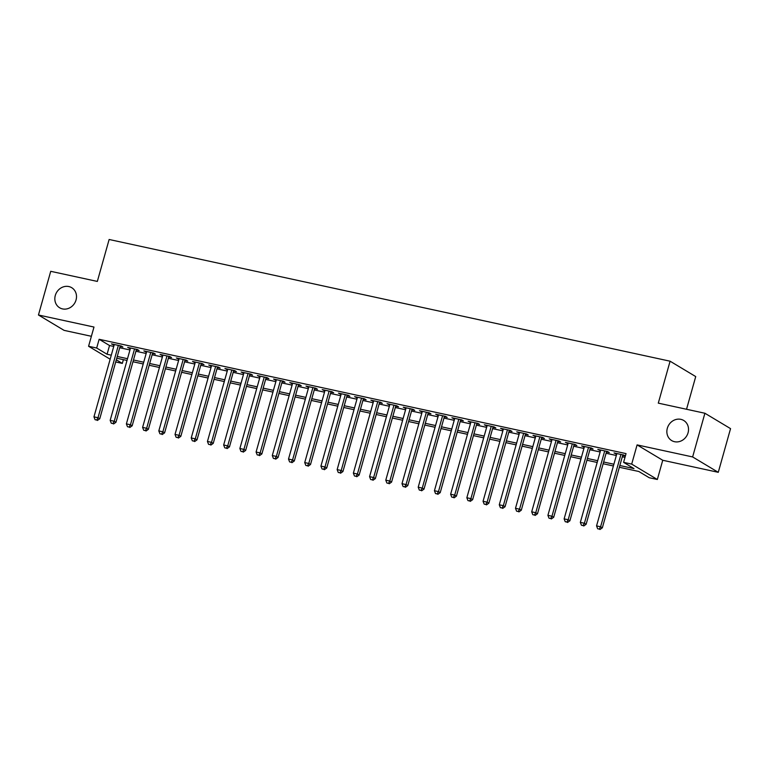 <?xml version="1.0" encoding="UTF-8"?>
<svg xmlns="http://www.w3.org/2000/svg" width="769" height="769" viewBox="0 0 769 769"><rect width="100%" height="100%" fill="white"/><g stroke="black" fill="none" stroke-linecap="round" stroke-linejoin="round"><path stroke-width="1.15" d="M76.044 299.977A11.718 10.506 120.9 0 1 59.646 307.773A11.718 10.506 120.9 0 1 55.291 295.479A11.718 10.506 120.9 0 1 71.69 287.683A11.718 10.506 120.9 0 1 76.044 299.977M688.063 432.774A11.718 10.506 120.9 0 1 671.664 440.57A11.718 10.506 120.9 0 1 667.319 428.275A11.718 10.506 120.9 0 1 683.718 420.48A11.718 10.506 120.9 0 1 688.063 432.774M123.376 359.652L122.329 363.41L115.706 361.968M686.534 409.271L695.724 376.579L670.087 361.199L109.131 239.486L97.336 281.425L50.725 271.313L38.45 315.002L64.096 330.372L91.376 336.293M670.087 361.199L658.293 403.139L704.904 413.251L730.55 428.631L718.275 472.32L692.629 456.94L637.097 444.895L631.695 464.111L657.341 479.491L649.228 477.732L638.837 471.493L619.353 467.273M637.097 444.895L662.743 460.266L718.275 472.32M662.743 460.266L657.341 479.491M704.904 413.251L692.629 456.94M120.079 346.425L122.915 347.04L121.185 346.002L111.457 343.887L114.12 345.127M136.296 349.943L139.131 350.558L137.401 349.52L127.673 347.405L130.336 348.645M152.502 353.461L155.348 354.076L153.608 353.038L143.88 350.924L146.543 352.164M168.719 356.979L171.554 357.595L169.824 356.547L160.096 354.442L162.759 355.682M184.935 360.488L187.771 361.113L186.031 360.065L176.312 357.96L178.966 359.2M201.142 364.006L203.977 364.621L202.247 363.583L192.519 361.478L195.182 362.718M217.358 367.524L220.194 368.14L218.463 367.101L208.735 364.996L211.398 366.236M233.565 371.043L236.41 371.658L234.67 370.62L224.942 368.514L227.605 369.754M249.781 374.561L252.617 375.176L250.886 374.138L241.158 372.033L243.821 373.273M265.997 378.079L268.833 378.694L267.103 377.656L257.375 375.551L260.028 376.791M282.204 381.597L285.039 382.212L283.309 381.174L273.581 379.069L276.244 380.309M298.42 385.115L301.256 385.73L299.526 384.692L289.798 382.587L292.46 383.827M314.627 388.633L317.472 389.249L315.732 388.21L306.004 386.096L308.667 387.345M330.843 392.152L333.679 392.767L331.948 391.729L322.221 389.614L324.883 390.854M347.059 395.67L349.895 396.285L348.165 395.247L338.437 393.132L341.1 394.372M363.266 399.188L366.102 399.803L364.371 398.765L354.644 396.65L357.306 397.89M379.482 402.706L382.318 403.321L380.588 402.283L370.86 400.168L373.523 401.408M395.699 406.224L398.534 406.839L396.794 405.801L387.076 403.687L389.729 404.927M411.905 409.742L414.741 410.358L413.011 409.319L403.283 407.205L405.945 408.445M428.122 413.261L430.957 413.876L429.227 412.838L419.499 410.723L422.162 411.963M444.328 416.779L447.173 417.394L445.434 416.356L435.706 414.241L438.368 415.481M460.544 420.297L463.38 420.912L461.65 419.874L451.922 417.759L454.585 418.999M476.761 423.815L479.596 424.43L477.866 423.392L468.138 421.277L470.791 422.517M492.967 427.333L495.803 427.949L494.073 426.91L484.345 424.796L487.008 426.036M509.184 430.851L512.019 431.467L510.289 430.419L500.561 428.314L503.224 429.554M525.39 434.36L528.236 434.985L526.496 433.937L516.768 431.832L519.431 433.072M541.607 437.878L544.442 438.493L542.712 437.455L532.984 435.35L535.647 436.59M557.823 441.396L560.659 442.012L558.928 440.973L549.201 438.868L551.863 440.108M574.03 444.915L576.865 445.53L575.135 444.492L565.407 442.386L568.07 443.626M590.246 448.433L593.082 449.048L591.351 448.01L581.624 445.905L584.286 447.145M606.462 451.951L609.298 452.566L607.558 451.528L597.83 449.423L600.493 450.663M619.843 465.524L633.983 468.59L623.592 462.352L626.043 453.614L99.134 339.292L109.534 345.521L113.754 346.444M119.714 347.732L129.961 349.962M135.921 351.25L146.177 353.48M152.137 354.769L162.384 356.989M168.353 358.287L178.6 360.507M184.56 361.805L194.817 364.025M200.776 365.323L211.023 367.544M216.983 368.841L227.24 371.062M233.199 372.359L243.446 374.58M249.416 375.878L259.662 378.098M265.622 379.396L275.879 381.616M281.839 382.914L292.085 385.134M298.045 386.432L308.302 388.653M314.261 389.95L324.518 392.171M330.478 393.468L340.725 395.689M346.684 396.987L356.941 399.207M362.901 400.495L373.148 402.725M379.117 404.013L389.364 406.243M395.324 407.532L405.58 409.762M411.54 411.05L421.787 413.28M427.747 414.568L438.003 416.798M443.963 418.086L454.21 420.316M460.179 421.604L470.426 423.834M476.386 425.122L486.642 427.353M492.602 428.641L502.849 430.861M508.809 432.159L519.065 434.379M525.025 435.677L535.282 437.897M541.241 439.195L551.488 441.416M557.448 442.713L567.705 444.934M573.664 446.231L583.911 448.452M589.881 449.75L600.128 451.97M606.087 453.268L616.344 455.488M622.304 456.786L624.995 457.363M625.37 456.007L623.774 455.046L614.047 452.941L616.709 454.181M622.669 455.469L625.36 456.055M110.159 359.21L88.579 346.271L93.981 327.046L38.45 315.002M88.579 346.271L96.683 348.03L107.074 354.259L111.294 355.182M99.134 339.292L96.683 348.03M623.592 462.352L631.695 464.111M116.321 359.805L122.329 363.41M613.393 465.976L603.146 463.755M597.177 462.457L586.93 460.237M580.97 458.939L570.713 456.719M564.754 455.421L554.507 453.201M548.537 451.903L538.29 449.682M532.331 448.385L522.074 446.164M516.114 444.867L505.867 442.646M499.908 441.348L489.651 439.128M483.691 437.84L473.444 435.61M467.475 434.322L457.228 432.091M451.268 430.803L441.012 428.573M435.052 427.285L424.805 425.055M418.845 423.767L408.589 421.537M402.629 420.249L392.382 418.019M386.413 416.731L376.166 414.501M370.206 413.213L359.95 410.982M353.99 409.694L343.743 407.474M337.783 406.176L327.527 403.956M321.567 402.658L311.31 400.438M305.351 399.14L295.104 396.919M289.144 395.622L278.887 393.401M272.928 392.103L262.681 389.883M256.711 388.585L246.464 386.365M240.505 385.067L230.248 382.847M224.288 381.549L214.042 379.328M208.082 378.031L197.825 375.81M191.865 374.513L181.619 372.292M175.649 370.994L165.402 368.774M159.443 367.476L149.186 365.256M143.226 363.968L132.979 361.738M127.02 360.45L116.763 358.219M117.253 356.47L127.51 358.7M133.47 359.988L143.716 362.209M149.676 363.506L159.933 365.727M165.893 367.024L176.149 369.245M182.109 370.543L192.356 372.763M198.315 374.061L208.572 376.281M214.532 377.579L224.779 379.799M230.748 381.097L240.995 383.318M246.955 384.615L257.211 386.836M263.171 388.134L273.418 390.354M279.378 391.652L289.634 393.872M295.594 395.17L305.841 397.39M311.81 398.688L322.057 400.909M328.017 402.206L338.273 404.427M344.233 405.715L354.48 407.945M360.44 409.233L370.696 411.463M376.656 412.751L386.913 414.981M392.872 416.269L403.119 418.499M409.079 419.787L419.336 422.018M425.295 423.306L435.542 425.536M441.512 426.824L451.759 429.054M457.718 430.342L467.975 432.572M473.935 433.86L484.182 436.081M490.141 437.378L500.398 439.599M506.358 440.897L516.605 443.117M522.574 444.415L532.821 446.635M538.781 447.933L549.037 450.153M554.997 451.451L565.244 453.672M571.204 454.969L581.46 457.19M587.42 458.487L597.676 460.708M603.636 462.006L613.883 464.226M109.534 345.521L107.074 354.259M615.959 453.354L615.777 453.979M599.743 449.836L599.57 450.461M583.527 446.318L583.354 446.943M567.32 442.8L567.147 443.425M551.104 439.282L550.931 439.906M534.897 435.763L534.715 436.388M518.681 432.245L518.508 432.87M502.465 428.727L502.292 429.352M486.258 425.209L486.075 425.834M470.042 421.691L469.869 422.316M453.825 418.173L453.652 418.797M437.619 414.654L437.446 415.279M421.402 411.136L421.229 411.761M405.196 407.618L405.013 408.243M388.979 404.1L388.806 404.725M372.763 400.582L372.59 401.207M356.556 397.064L356.383 397.688M340.34 393.545L340.167 394.17M324.134 390.037L323.951 390.662M307.917 386.519L307.744 387.143M291.701 383L291.528 383.625M275.494 379.482L275.312 380.107M259.278 375.964L259.105 376.589M243.062 372.446L242.889 373.071M226.855 368.928L226.682 369.553M210.639 365.41L210.466 366.034M194.432 361.891L194.249 362.516M178.216 358.373L178.043 358.998M161.999 354.855L161.826 355.48M145.793 351.337L145.62 351.962M129.577 347.819L129.403 348.444M113.37 344.301L113.187 344.925M620.939 454.431L600.599 526.775L596.552 525.9L616.882 453.556M622.842 454.844L602.338 527.813L600.599 526.775L599.272 529.101L597.648 528.745L599.272 529.101M599.964 529.514L602.338 527.813M596.552 525.9L597.648 528.745M604.722 450.913L584.392 523.256L580.335 522.382L600.676 450.038M606.635 451.326L586.122 524.295L584.392 523.256L583.056 525.583L581.431 525.227L583.056 525.583M583.748 525.996L586.122 524.295M580.335 522.382L581.431 525.227M588.516 447.395L568.176 519.738L564.129 518.864L584.459 446.52M590.419 447.808L569.906 520.776L568.176 519.738L566.84 522.064L565.225 521.709L566.84 522.064M567.532 522.478L569.906 520.776M564.129 518.864L565.225 521.709M572.299 443.876L551.969 516.22L547.913 515.345L568.243 443.002M574.212 444.29L553.699 517.258L551.969 516.22L550.633 518.546L549.008 518.191L550.633 518.546M551.325 518.96L553.699 517.258M547.913 515.345L549.008 518.191M556.083 440.358L535.753 512.702L531.696 511.827L552.036 439.483M557.996 440.772L537.483 513.75L535.753 512.702L534.417 515.028L532.792 514.672L534.417 515.028M535.109 515.441L537.483 513.75M531.696 511.827L532.792 514.672M539.876 436.84L519.536 509.184L515.49 508.309L535.82 435.965M541.78 437.253L521.276 510.231L519.536 509.184L518.21 511.51L516.585 511.154L518.21 511.51M518.902 511.923L521.276 510.231M515.49 508.309L516.585 511.154M523.66 433.322L503.33 505.675L499.273 504.791L519.613 432.447M525.573 433.735L505.06 506.713L503.33 505.675L501.994 507.992L500.369 507.636L501.994 507.992M502.686 508.405L505.06 506.713M499.273 504.791L500.369 507.636M507.453 429.804L487.113 502.157L483.057 501.273L503.397 428.929M509.357 430.227L488.844 503.195L487.113 502.157L485.777 504.474L484.162 504.118L485.777 504.474M486.469 504.887L488.844 503.195M483.057 501.273L484.162 504.118M491.237 426.295L470.907 498.639L466.85 497.754L487.181 425.411M493.15 426.708L472.637 499.677L470.907 498.639L469.571 500.955L467.946 500.6L469.571 500.955M470.263 501.369L472.637 499.677M466.85 497.754L467.946 500.6M475.021 422.777L454.69 495.121L450.634 494.236L470.974 421.893M476.934 423.19L456.421 496.159L454.69 495.121L453.354 497.437L451.73 497.082L453.354 497.437M454.046 497.851L456.421 496.159M450.634 494.236L451.73 497.082M458.814 419.259L438.474 491.602L434.427 490.718L454.758 418.374M460.718 419.672L440.214 492.641L438.474 491.602L437.138 493.919L435.523 493.563L437.138 493.919M437.84 494.332L440.214 492.641M434.427 490.718L435.523 493.563M442.598 415.741L422.268 488.084L418.211 487.2L438.551 414.856M444.511 416.154L423.998 489.122L422.268 488.084L420.931 490.401L419.307 490.045L420.931 490.401M421.623 490.814L423.998 489.122M418.211 487.2L419.307 490.045M426.391 412.222L406.051 484.566L401.995 483.682L422.335 411.338M428.295 412.636L407.781 485.604L406.051 484.566L404.715 486.883L403.1 486.537L404.715 486.883M405.407 487.296L407.781 485.604M401.995 483.682L403.1 486.537M410.175 408.704L389.835 481.048L385.788 480.164L406.119 407.82M412.078 409.118L391.575 482.086L389.835 481.048L388.508 483.365L386.884 483.019L388.508 483.365M389.201 483.778L391.575 482.086M385.788 480.164L386.884 483.019M393.959 405.186L373.628 477.53L369.572 476.645L389.912 404.302M395.872 405.599L375.359 478.568L373.628 477.53L372.292 479.846L370.668 479.5L372.292 479.846M372.984 480.26L375.359 478.568M369.572 476.645L370.668 479.5M377.752 401.668L357.412 474.012L353.365 473.127L373.696 400.784M379.655 402.081L359.142 475.05L357.412 474.012L356.076 476.328L354.461 475.982L356.076 476.328M356.768 476.742L359.142 475.05M353.365 473.127L354.461 475.982M361.536 398.15L341.205 470.493L337.149 469.609L357.479 397.265M363.449 398.563L342.936 471.532L341.205 470.493L339.869 472.81L338.245 472.464L339.869 472.81M340.561 473.233L342.936 471.532M337.149 469.609L338.245 472.464M345.319 394.632L324.989 466.975L320.933 466.101L341.273 393.747M347.232 395.045L326.719 468.013L324.989 466.975L323.653 469.292L322.028 468.946L323.653 469.292M324.345 469.715L326.719 468.013M320.933 466.101L322.028 468.946M329.113 391.113L308.773 463.457L304.726 462.582L325.056 390.229M331.016 391.527L310.513 464.495L308.773 463.457L307.446 465.774L305.822 465.428L307.446 465.774M308.138 466.197L310.513 464.495M304.726 462.582L305.822 465.428M312.896 387.595L292.566 459.939L288.51 459.064L308.85 386.72M314.809 388.009L294.296 460.977L292.566 459.939L291.23 462.256L289.605 461.909L291.23 462.256M291.922 462.678L294.296 460.977M288.51 459.064L289.605 461.909M296.69 384.077L276.35 456.421L272.293 455.546L292.633 383.202M298.593 384.49L278.08 457.459L276.35 456.421L275.014 458.737L273.399 458.391L275.014 458.737M275.706 459.16L278.08 457.459M272.293 455.546L273.399 458.391M280.474 380.559L260.143 452.903L256.087 452.028L276.417 379.684M282.386 380.972L261.873 453.941L260.143 452.903L258.807 455.229L257.182 454.873L258.807 455.229M259.499 455.642L261.873 453.941M256.087 452.028L257.182 454.873M264.257 377.041L243.927 449.384L239.87 448.51L260.21 376.166M266.17 377.454L245.657 450.423L243.927 449.384L242.591 451.711L240.966 451.355L242.591 451.711M243.283 452.124L245.657 450.423M239.87 448.51L240.966 451.355M248.051 373.523L227.711 445.866L223.664 444.991L243.994 372.648M249.954 373.936L229.45 446.904L227.711 445.866L226.374 448.192L224.759 447.837L226.374 448.192M227.076 448.606L229.45 446.904M223.664 444.991L224.759 447.837M231.834 370.004L211.504 442.348L207.447 441.473L227.787 369.13M233.747 370.418L213.234 443.386L211.504 442.348L210.168 444.674L208.543 444.319L210.168 444.674M210.86 445.088L213.234 443.386M207.447 441.473L208.543 444.319M215.628 366.486L195.288 438.83L191.231 437.955L211.571 365.611M217.531 366.9L197.018 439.868L195.288 438.83L193.951 441.156L192.337 440.8L193.951 441.156M194.644 441.569L197.018 439.868M191.231 437.955L192.337 440.8M199.411 362.968L179.071 435.312L175.024 434.437L195.355 362.093M201.315 363.381L180.811 436.359L179.071 435.312L177.745 437.638L176.12 437.282L177.745 437.638M178.437 438.051L180.811 436.359M175.024 434.437L176.12 437.282M183.195 359.45L162.865 431.793L158.808 430.919L179.148 358.575M185.108 359.863L164.595 432.841L162.865 431.793L161.528 434.12L159.904 433.764L161.528 434.12M162.221 434.533L164.595 432.841M158.808 430.919L159.904 433.764M166.988 355.932L146.648 428.285L142.601 427.401L162.932 355.057M168.892 356.355L148.379 429.323L146.648 428.285L145.312 430.602L143.697 430.246L145.312 430.602M146.004 431.015L148.379 429.323M142.601 427.401L143.697 430.246M150.772 352.413L130.442 424.767L126.385 423.882L146.716 351.539M152.685 352.836L132.172 425.805L130.442 424.767L129.105 427.083L127.481 426.728L129.105 427.083M129.798 427.497L132.172 425.805M126.385 423.882L127.481 426.728M134.556 348.905L114.225 421.249L110.169 420.364L130.509 348.021M136.469 349.318L115.956 422.287L114.225 421.249L112.889 423.565L111.265 423.21L112.889 423.565M113.581 423.979L115.956 422.287M110.169 420.364L111.265 423.21M118.349 345.387L98.009 417.73L93.962 416.846L114.293 344.502M120.252 345.8L99.749 418.769L98.009 417.73L96.683 420.047L95.058 419.691L96.683 420.047M97.375 420.46L99.749 418.769M93.962 416.846L95.058 419.691"/></g></svg>
